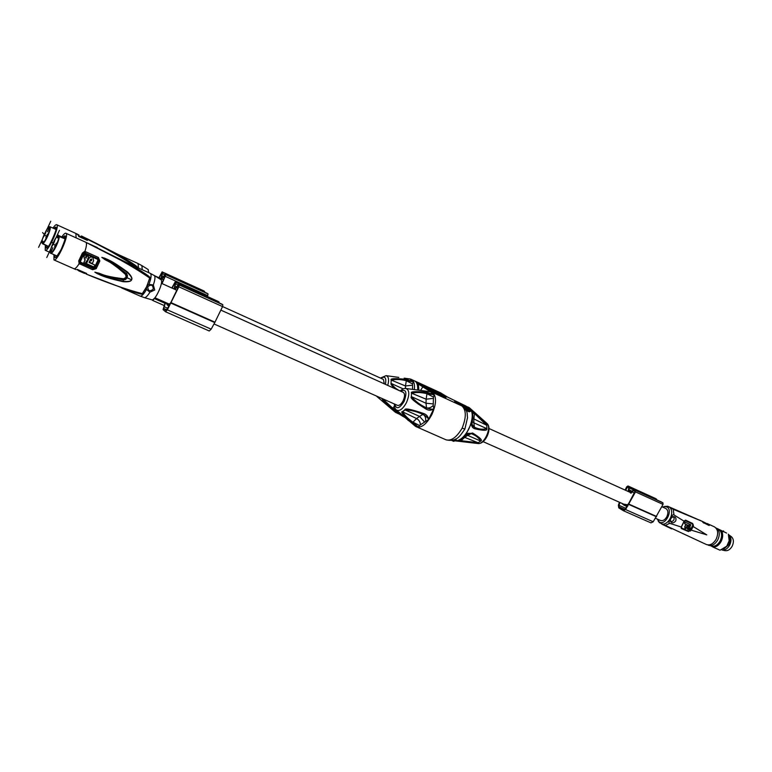 <?xml version="1.0" encoding="UTF-8"?>
<svg xmlns="http://www.w3.org/2000/svg" width="772" height="772" viewBox="0 0 772 772"><rect width="100%" height="100%" fill="white"/><g stroke="black" fill="none" stroke-linecap="round" stroke-linejoin="round"><path stroke-width="1.16" d="M434.549 393.382L461.888 405.927C466.327 409.961 466.413 417.363 462.158 428.132C456.706 437.28 451.359 441.179 446.091 439.847L415.78 426.511M433.459 397.04L434.192 394.791L426.675 392.282L426.694 393.614C420.74 392.253 415.77 392.137 411.804 393.286L426.134 399.192L426.974 393.73L433.459 397.04L433.217 405.493L433.806 408.764C433.044 409.527 430.631 409.247 426.559 407.905L426.134 409.141C428.904 410.646 431.461 410.521 433.806 408.764L428.45 419.611C428.363 416.803 426.858 414.805 423.934 413.609L423.278 414.564C426.906 416.909 428.634 418.598 428.45 419.611L419.428 425.478L418.27 427.09L412.702 422.033L411.698 422.699L418.27 427.09L415.085 426.009L416.484 426.897C421.551 428.132 426.675 424.031 431.857 414.603C436.518 403.824 436.73 396.451 432.494 392.485L430.4 391.761L434.192 394.791L427.012 393.652L426.675 392.282M423.596 413.483C410.993 409.228 404.75 408.002 404.875 409.816L402.405 411.688C400.253 411.457 403.273 415.056 411.466 422.496L411.698 422.699M411.466 422.496L412.702 422.033C407.799 418.54 404.46 415.143 402.675 411.852L416.59 418.578L412.962 422.159L419.428 425.478M404.875 409.816L419.524 416.388L422.94 414.429C417.044 411.601 411.119 410.115 405.155 409.971L402.405 411.688M423.934 413.609L423.22 414.554C425.189 415.809 425.98 417.942 425.584 420.962M426.356 392.244C415.008 391.211 410.057 391.529 411.495 393.189L411.36 396.634C409.778 397.821 414.593 401.932 425.826 408.957L426.134 409.141M394.367 403.978C394.405 407.143 395.071 409.141 396.364 409.98C399.442 411.611 402.81 409.16 406.458 402.627C409.71 394.772 409.556 390.063 405.985 388.49L430.4 391.761M425.826 408.957L426.25 407.722C420.277 405.039 415.413 401.382 411.659 396.74L426.009 403.245L426.52 407.848C428.836 408.417 431.075 407.626 433.217 405.493M403.814 416.359L404.547 416.986M404.103 417.169L403.91 416.446M404.673 417.092L406.815 419.061L404.663 417.208M402.887 415.568L403.109 416.484L399.298 414.12L402.762 415.461M418.839 390.217L418.366 384.07L414.998 381.098C417.073 382.565 417.951 385.546 417.662 390.053M412.547 383.906L413.3 381.764L406.043 379.341L406.043 380.625C400.243 379.274 395.399 379.129 391.5 380.191L405.464 385.971L406.313 380.731L412.547 383.906L412.547 389.368M382.14 398.555C381.629 399.201 384.717 402.521 391.394 408.513L397.966 412.952L392.803 408.263L395.515 409.025M391.616 408.716L392.803 408.263L394.453 406.043M391.394 408.513L392.572 408.06L382.623 398.767M399.713 412.856L396.789 412.981L395.003 411.987L397.966 412.952L398.516 411.823M405.734 379.303C394.666 378.232 389.821 378.502 391.201 380.094L391.028 383.385C390.632 384.282 391.993 386.058 395.11 388.721M404.181 378.174L408.745 378.927M398.786 377.402L386.048 375.636C388.683 376.447 389.252 379.699 387.756 385.402M399.78 390.825C396.084 388.982 393.266 386.54 391.327 383.501L403.206 388.905M406.043 379.341L406.352 380.654L413.3 381.764L409.855 378.936L411.737 379.592C414.024 381.165 414.892 384.504 414.352 389.609M404.161 378.164L409.855 378.936M410.617 379.12L440.407 392.755L414.921 381.05L420.479 384.273L419.36 384.688L420.74 384.745M455.47 440.32L456.31 440.165L455.808 438.94M460.759 441.507L478.196 442.761L480.686 441.053C482.818 440.368 480.174 437.714 472.725 433.092L466.143 433.96L464.908 435.919M472.252 421.116L471.296 423.567C471.538 426.376 472.647 428.093 474.626 428.721L474.664 427.341C479.151 429.348 483.127 429.743 486.621 428.547L473.854 422.815L474.413 427.234L472.107 424.542L472.059 422.245C473.178 417.565 473.072 413.686 471.75 410.617L474.49 413.609L474.712 412.46L468.556 407.259C473.371 410.849 473.477 418.067 468.865 428.914C464.599 436.817 460.035 440.812 455.162 440.908M472.725 433.092L471.489 433.729C476.054 435.572 479.036 437.994 480.435 440.976L467.639 435.34L471.248 433.623L469.009 433.275L465.699 435.109C462.631 438.824 459.475 440.783 456.252 441.015L460.382 441.459M456.503 441.005L460.392 441.468L460.99 440.783L457.294 440.908M460.44 441.468L461.309 440.822L459.996 439.972M461.048 440.715L477.945 442.684L464.705 437.377L461.048 440.715M477.936 443.514C485.395 444.469 492.623 428.344 486.949 423.413C492.092 427.263 484.237 444.788 477.936 443.514L460.392 441.468M474.626 428.721L474.433 427.263C472.281 425.874 471.238 424.639 471.296 423.567L466.143 433.96C466.925 433.256 468.633 433.14 471.277 433.623L472.512 432.976M474.867 428.788C483.59 430.815 487.586 430.776 486.842 428.672L486.842 425.382C487.557 424.783 483.6 420.547 474.954 412.673L474.712 412.46M474.954 412.673L474.741 413.734L486.621 425.237L473.873 418.906L474.49 413.609L472.56 413.223M466.983 406.69L468.556 407.259M466.076 410.376L469.241 411.823L470.688 411.167L470.351 410.26M455.625 439.046L455.2 440.841L454.795 439.461M456.31 440.165L455.451 440.291M462.158 428.132L464.869 429.107L467.542 417.633C466.713 413.377 468.691 412.026 462.341 406.168L454.679 401.508L462.341 406.168M456.792 402.772L469.955 408.504L466.925 406.651M432.059 391.858L430.718 391.809M420.653 384.832L420.296 385.267L421.3 384.784L434.346 391.018C444.064 395.862 446.573 397.416 441.873 395.66L429.415 389.812L427.9 391.433M431.828 392.137L432.716 391.867L443.08 396.345C448.744 398.448 445.705 396.576 433.97 390.728L420.441 384.601M437.463 393.43L429.618 389.252L437.463 393.43M420.479 384.89L420.315 384.224M419.428 383.626L418.366 384.07L422.477 386.627M429.415 389.812L423.201 386.174L420.595 390.449M431.944 391.713L430.728 391.761L422.448 386.675M465.767 405.947L447.277 396.972L440.407 392.755L447.499 397.069M470.688 411.167L470.273 410.424L469.241 411.823M470.399 410.009L463.094 406.68M723.663 549.133L728.845 544.607C730.254 541.635 730.399 538.981 729.26 536.636M726.684 546.354L729.202 540.738M726.577 533.066L717.111 528.492L726.577 533.066M721.637 531.097C723.161 534.05 723.017 537.466 721.183 541.346C719.108 545.061 716.493 547.03 713.338 547.242L710.829 545.814M710.288 545.572L711.07 545.92C714.534 546.972 717.584 545.283 720.228 540.854C722.418 535.739 721.965 531.976 718.867 529.563L717.709 529.013M707.799 544.907L709.053 545.466C712.479 545.891 715.393 544.009 717.815 539.811C719.832 535.382 719.755 531.734 717.584 528.868L715.827 527.855M716.146 528.212L717.584 528.868M659.491 522.692L706.409 544.53C710.105 545.65 713.367 543.835 716.194 539.097C718.607 533.317 717.999 529.225 714.361 526.822L706.872 523.416L709.15 525.539L706.602 523.493M703.408 522.644L709.111 525.529L701.912 521.206M673.213 509.288L702.038 521.283L667.799 506.316L673.213 509.288L673.995 514.943L684.204 521.264M684.253 521.129L685.372 520.531L692.436 523.773L693.131 526.494L691.258 530.152L706.776 534.88L693.131 526.494L693.42 525.356L692.581 523.445L685.584 520.125L684.127 521.023L681.3 526.967L684.06 521.197M692.638 526.311L690.815 529.881L691.258 530.152L688.431 531.541L681.493 528.106L681.261 526.996M661.71 524.101C664.596 524.574 667.23 523.049 669.633 519.508C668.745 521.93 668.764 523.204 669.72 523.329L681.078 526.977L681.29 528.521L688.431 531.541M703.118 522.239L705.521 523.329M699.461 520.048L701.275 520.878M669.633 519.508L670.733 517.356C672.209 515.136 673.3 514.335 673.995 514.943M681.126 527.324L681.174 526.822M670.694 518.668L673.02 516.603C675.577 516.671 676.475 518.108 675.722 520.936C673.57 523.387 671.756 523.464 670.299 521.187L670.694 518.668M662.637 507.069L664.682 506.461L666.95 506.963C673.367 510.215 665.252 526.118 659.278 521.997L657.261 519.054M655.496 518.273L660.456 520.473C662.839 521.177 664.972 519.923 666.854 516.709C668.494 512.801 668.156 510.07 665.821 508.507L661.826 506.693M684.272 521.332L685.285 520.685L692.378 523.899L692.783 525.172L689.975 530.654L688.672 531.117L681.57 527.942L681.454 526.832L684.214 521.303L681.358 526.871M693.42 525.356L692.783 525.172M690.815 529.881L688.672 531.117M690.506 531.039L689.975 530.654M686.762 526.774L685.874 527.643M689.386 524.12L685.208 522.229L684.6 523.734L684.986 522.104L689.386 524.12L687.591 527.884L684.918 528.646L684.745 526.572L685.816 524.555L687.611 525.095M689.309 528.019L688.73 529.698L689.348 527.932L688.363 529.534L687.514 529.148L689.956 524.371L690.805 524.757L689.907 526.871L690.303 528.936L689.579 530.074L688.73 529.698M687.514 529.148L688.267 527.45M690.805 524.757L689.734 524.246L688.856 525.964M684.6 523.734L687.842 525.192L685.97 527.73L687.534 525.356L686.038 524.69L684.967 526.707L685.14 528.781M672.508 516.786C674.053 517.057 674.487 518.099 673.84 519.923C672.557 521.689 671.351 521.92 670.221 520.627M705.685 523.03L702.144 521.274M726.867 546.113L720.083 550.224L713.338 547.242M726.722 546.296L729.183 540.815L728.353 534.147M728.787 534.813L731.364 536.694C733.718 538.895 734.008 542.041 732.223 546.122C730.273 549.49 727.899 551.005 725.101 550.668L721.984 549.992C725.014 550.359 727.591 548.709 729.704 545.042C731.644 540.612 731.335 537.196 728.787 534.813L728.662 534.726M52.814 245.129L54.551 241.404L52.814 245.129M54.59 246.972L56.308 243.199L54.59 246.972M51.155 251.498L52.872 247.744L51.155 251.498M65.06 238.712L57.958 235.585C57.06 238.394 57.35 238.664 58.807 236.406C59.232 241.038 50.315 257.365 50.344 251.942L50.344 251.913C50.055 248.536 55.719 236.377 57.958 235.585L57.91 237.718M61.808 236.946C63.7 234.196 65.06 232.961 65.919 233.24L66.083 233.347C69.239 235.238 56.964 262.133 53.963 259.923L53.934 254.644M97.34 247.59L86.03 242.408L129.426 263.908M135.882 267.807C146.931 274.533 151.563 277.949 149.797 278.065L149.691 278.017C145.889 274.079 141.257 270.721 135.795 267.932L127.409 263.03L134.328 266.533M147.259 285.592L148.938 284.357L153.319 284.984L154.728 289.992L149.913 292.183L146.526 289.442L146.526 286.894L149.797 278.065M149.913 292.183C147.558 295.994 145.696 297.809 144.335 297.625L151.804 299.797C155.133 301.37 164.147 281.481 160.923 279.667L160.75 279.56M125.701 289.384C137.899 293.592 143.467 295.039 142.386 293.717L125.325 289.239M76.91 269.476L86.57 273.462L85.596 273.549M146.921 286.055L149.691 278.017C132.495 266.234 111.274 254.364 86.03 242.408L129.493 263.937M85.624 251.711L84.515 251.489L82.372 253.11L78.725 260.888L79.188 263.638L92.64 269.727L96.22 268.656L99.849 260.946L98.401 257.452L85.624 251.711L84.785 253.573L97.571 259.315L97.899 260.232L94.445 267.594L93.528 267.923L80.732 262.239L80.471 261.38L83.936 253.978L84.785 253.573M85.943 273.577L77.663 269.534M129.329 290.619L86.126 274.031C106.999 282.764 125.72 289.317 142.289 293.669L146.526 286.894M123.134 281.712C128.345 282.079 131.153 281.433 131.578 279.773C132.601 278.393 131.298 275.845 127.65 272.149C110.319 259.469 107.549 259.73 104.77 258.215L101.817 257.365L108.977 261.332L101.846 257.385L109.17 260.839L126.386 273.5L127.467 275.353L127.245 277.795L125.498 279.532L123.366 279.918L102.386 275.305L94.859 272.169L97.378 273.703C100.36 274.736 101.779 276.878 123.134 281.712L123.24 281.346C100.099 275.739 100.051 274.089 97.079 273.249L94.898 272.188M101.817 257.365L104.355 259.151C106.932 261.303 109.614 260.193 125.614 274.552L126.106 277.341L123.626 278.779C102.184 276.164 101.248 273.452 97.899 272.931L94.859 272.169M147.77 286.73C151.235 284.067 153.059 284.878 153.232 289.172C149.768 291.835 147.944 291.025 147.77 286.73M214.008 323.96L397.512 405.368C399.346 405.802 401.228 404.258 403.148 400.726C404.953 396.509 405.01 393.739 403.312 392.417L220.85 310.112M86.213 274.05L85.383 272.979M86.599 273.462L77.47 269.486M127.959 263.242L135.795 267.932L86.03 242.408C86.908 243.47 86.532 246.5 84.881 251.508L84.698 252.782L97.89 258.63L98.7 260.531L99.829 260.936M97.899 260.232L98.7 260.531L95.178 268.038L93.209 268.588L80.404 262.914L79.748 261.177L83.299 253.621L84.698 252.782M89.639 262.306L90.449 260.212L91.559 260.772L91.752 259.074L90.594 259.315L89.118 262.49L94.937 265.076L93.933 266.987L86.425 263.648L88.896 258.552C89.967 256.873 91.318 256.584 92.939 257.684L93.634 260.675L92.322 263.503L89.639 262.306L90.575 260.328M91.694 259.025L91.443 260.656L90.449 260.212M89.147 262.441L94.937 265.076M86.425 263.648L88.78 258.446C89.851 256.758 91.192 256.468 92.814 257.568L92.939 257.684M84.63 254.75L86.3 255.561L84.63 254.75L83.907 256.497L84.457 259.189L85.258 259.759L83.859 262.509L85.403 263.194L86.561 260.936L87.236 261.235L88.51 256.555L86.85 255.744L85.682 258.06M88.172 259.247L87.516 258.9M83.859 262.509L85.123 259.691M84.756 254.866L84.023 256.603L84.573 259.305M86.85 255.744L88.51 256.555M86.975 255.86L85.953 258.263L85.567 257.298L86.3 255.561M125.614 274.552L126.029 273.973L126.926 275.517L126.743 277.592L125.247 279.068L123.472 279.387L102.386 275.305M109.17 260.839L108.977 261.332L126.029 273.973L127.419 272.477C131.115 276.048 132.456 278.46 131.452 279.715C131.115 281.278 128.384 281.819 123.24 281.346L123.626 278.779M101.846 257.385L104.085 258.263C106.671 259.913 108.003 258.774 127.419 272.477L127.65 272.149M76.814 269.553L84.602 273.433L84.91 272.777M80.346 270.76L80.056 271.387M47.449 234.215L45.799 237.834L47.449 234.215M45.809 232.555L44.139 236.126L45.809 232.555M49.061 228.145L47.41 231.754L49.061 228.145M42.508 243.45L42.499 243.431C43.386 240.729 43.136 240.459 41.756 242.611C41.485 238.21 49.833 222.741 49.833 227.672C50.132 230.828 44.583 242.736 42.508 243.421L48.346 246.384L42.711 243.865C43.946 243.074 45.529 240.69 47.449 236.695C49.292 232.613 50.238 229.573 50.296 227.576L49.968 226.727L55.893 229.409M52.978 228.087C54.696 225.578 55.941 224.449 56.694 224.7L56.838 224.797C59.762 226.514 47.97 252.347 45.21 250.292L45.326 245.042M135.496 266.658C122.217 257.713 106.314 248.565 87.786 239.214L87.371 240.401L78.792 236.502L87.371 240.401L86.165 238.963M78.802 236.541L78.435 235.817M78.011 234.688L76.052 233.549L78.088 234.929M148.735 272.661L148.147 269.524M137.165 267.421L124.089 258.099L116.157 253.573L138.034 263.522L138.487 268.019M124.089 258.099C133.585 263.812 138.005 266.948 137.348 267.508M116.427 253.698L124.002 258.215L87.815 239.301M86.242 238.799L87.361 239.445L87.361 240.372M81.687 237.129L86.078 239.137L86.406 238.432L81.388 235.962M78.841 234.823L78.493 235.566L81.639 237.226L81.938 236.608M384.331 383.858L383.385 379.399L222.587 306.552M87.024 238.654L117.807 254.326M117.875 254.355L86.261 238.751M171.828 287.995L175.176 281.886L175.842 282.398L174.588 287.541L175.582 288.323L178.515 284.453L179.2 284.974L178.853 286.798L167.36 309.852L165.517 311.753L163.075 309.62L165.285 302.354M167.09 303.155L167.949 303.965L169.821 303.83L170.882 302.441L178.573 286.537L177.994 285.63L175.061 289.49L174.057 288.699L175.292 283.546L174.655 283.054L172.156 288.149M165.623 302.499L163.635 308.443L166.009 310.518L169.531 304.969L167.418 305.172L165.97 302.653M165.604 311.772L209.27 330.985L211.171 329.171L214.77 322.571L222.568 306.6L222.857 304.786L222.066 304.226M219.19 302.923L218.399 301.524L175.176 281.886M154.96 297.77L152.75 300.482L151.997 299.825M158.955 277.727L162.139 271.869L162.757 272.342L161.512 277.254L162.438 277.988L165.227 274.243L165.855 274.716L162.072 283.594M161.763 283.459L165.324 275.836L164.716 275.372L161.937 279.107L161.01 278.374L162.236 273.442L161.637 272.989L159.264 277.872M153.261 299.324L154.014 298.716M207.369 296.516L208.064 293.949L207.34 293.437M204.676 292.221L203.914 290.928M625.108 490.085L626.729 486.756L627.974 485.974L629.209 486.688L629.045 491.098L630.898 492.189L634.14 489.583L635.385 490.317L635.501 491.909L625.581 509.559L623.351 510.707L618.748 507.86L618.362 505.1L619.462 502.254M628.109 491.446L628.804 487.875L627.559 486.881L625.677 490.345M624.403 504.232L627.327 504.763L628.504 503.817L634.96 491.561L633.716 490.5L630.483 493.105M620.051 502.514L618.98 505.293L619.212 506.943L623.766 509.761L625.098 509.076L627.26 505.728L623.998 505.178L621.392 503.112M623.486 510.755L650.96 522.876L653.208 521.776L663.032 504.406L662.907 502.823L661.575 502.07M656.943 499.957L655.293 498.413M723.567 530.895L723.123 531.773M55.43 245.834L51.135 241.404M46.774 257.501L59.463 230.297M42.576 232.594L46.523 236.666M50.749 221.255L38.6 247.339M431.239 391.954L435.755 393.971L432.638 391.829M420.441 424.909C420.257 422.014 418.974 419.91 416.59 418.578L419.524 416.388L424.494 421.937M411.36 396.634L411.495 393.189M433.382 403.91L426.009 403.245L426.134 399.192L433.546 398.352M400.61 391.201C406.14 388.741 407.307 392.128 404.132 401.382C399.413 408.774 396.306 409.7 394.801 404.171M401.672 414.525L399.481 414.207L403.023 416.417M455.634 440.175L453.733 441.372L451.668 440.455L453.733 441.372L454.66 440.658L453.289 440.059M399.481 414.207L395.64 412.441M378.492 396.933L376.726 396.374L395.003 411.987M391.028 383.385L391.201 380.094M405.464 388.451L405.464 385.971L412.605 385.16M380.876 378.27C385.045 375.742 386.55 377.769 385.411 384.34M469.308 407.684L486.949 423.413M478.196 442.761L480.686 441.053M465.844 434.945L467.639 435.34L464.705 437.377L463.856 437.126M486.842 425.382L486.842 428.672M472.753 418.135L473.873 418.906L473.854 422.815L472.203 421.637M465.226 408.928L469.434 410.849L470.042 408.552L466.558 406.429M446.004 397.474L443.031 396.316M433.005 392.678L433.816 392.543M408.378 420.586L406.776 418.897M423.683 386.261L421.28 384.774L420.373 385.006M421.28 384.774L434.337 391.008C442.694 395.167 446.226 397.194 444.942 397.088L444.933 397.107M445.733 397.387L444.817 396.74M470.409 409.971L470.042 408.552M703.659 523.04L702.038 521.283L703.63 522.943M669.72 523.329L664.875 525.626M670.733 517.356C672.219 513.274 672.016 510.041 670.106 507.667M667.954 506.422L666.583 506.326L667.799 506.316M685.584 520.125L685.285 520.685M681.29 528.521L681.57 527.942M59.241 236.261L57.823 237.786M65.099 238.442L58.44 235.431L65.099 238.413M65.031 238.866L59.29 236.271C59.261 238.394 58.276 241.578 56.356 245.824C53.915 250.813 52.091 253.312 50.894 253.303L57.118 256.053M65.282 237.023L63.825 237.863M56.009 255.561L56.269 256.844M54.658 254.972L54.87 257.365C56.887 260.405 67.608 237.467 64.954 235.759L62.513 237.265M148.938 284.357C151.129 278.557 151.64 274.938 150.472 273.481L154.332 275.546C155.413 276.781 155.075 279.927 153.319 284.984M121.783 287.995L140.108 296.081C141.643 296.409 143.785 294.2 146.526 289.442M146.381 287.435L142.386 293.717M53.963 259.923L73.996 268.752C75.087 269.071 76.824 267.363 79.188 263.638L80.056 262.692M85.219 272.912L85.827 273.51M84.544 253.534L84.515 251.489M97.571 259.315L98.401 257.452M94.445 267.594L96.22 268.656M93.528 267.923L92.64 269.727M80.732 262.239L79.844 264.053M80.529 262.094L78.937 263.397M80.471 261.38L78.725 260.888M83.936 253.978L82.372 253.11M131.578 279.773L126.106 277.341M126.27 275.749L127.467 275.353M124.977 278.499L125.498 279.532M43.058 241.568L41.756 242.611L42.624 243.122M41.968 243.035L42.556 243.296M49.968 226.727L48.057 227.827C45.973 229.593 40.742 242.437 41.727 242.746L42.547 243.325M55.941 228.329L54.918 228.966M47.227 245.892L47.459 247.368M45.973 245.332L46.098 247.841C47.951 250.659 58.209 228.657 55.767 227.113L53.644 228.387M76.11 237.863L75.888 233.453L77.847 234.398M148.224 269.563L141.855 265.578L142.26 269.727M77.818 234.37L78.57 236.193M167.36 309.852L211.171 329.171M214.77 322.571L170.959 303.107M171.162 302.711L214.963 322.185M222.568 306.6L178.853 286.798M179.2 284.974L222.857 304.786M222.124 304.255L178.544 284.472M174.761 286.016L176.759 286.914M177.888 284.916L175.64 283.893M175.842 282.398L219.142 302.064M218.428 301.543L175.196 281.905M175.302 283.72L174.414 283.314M174.694 288.969L174.163 288.728M176.711 287.821L177.724 288.274M178.66 286.238L177.782 285.833M166.877 309.871L163.635 308.443M163.905 306.58L167.756 308.279M152.75 300.482L163.982 305.442L152.827 300.501M154.496 298.639L164.909 303.251M207.774 295.676L165.517 276.463M165.855 274.716L208.064 293.949M165.227 274.243L207.369 293.447L165.247 274.253M161.705 275.807L163.548 276.637M164.619 274.716L162.545 273.77M162.757 272.342L204.628 291.44M162.139 271.869L203.943 290.938L162.159 271.879M162.236 273.616L161.416 273.249M161.609 278.624L161.107 278.393M163.49 277.476L164.436 277.901M165.343 275.942L164.523 275.565M625.581 509.559L653.208 521.776M656.47 516.777L628.862 504.473M629.035 504.174L656.644 516.478M663.032 504.406L635.501 491.909M635.385 490.317L662.907 502.823M661.672 502.109L634.179 489.602M628.784 489.718L632.249 491.291M633.301 489.805L629.412 488.039M629.209 486.688L656.605 499.166M655.389 498.461L628.022 485.993M628.823 487.75L627.289 487.055M632.48 492.111L634.246 492.912M634.999 491.32L633.465 490.625M624.818 509.423L619.212 506.943M618.98 505.293L625.638 508.246M396.364 409.98L415.085 426.009M405.985 388.49C404.2 388.239 402.26 389.078 400.176 391.008M418.376 390.149L428.595 391.52M386.048 375.636L380.49 378.087M446.091 439.837C457.14 442.221 460.073 435.678 464.86 429.116M443.06 396.325L432.687 391.848L431.78 392.089M465.998 406.082L447.432 397.04M439.963 392.514L440.841 392.987M671.64 528.868L662.656 524.564M658.169 520.984L659.327 522.49M664.682 506.461L666.583 506.326M627.877 505.998L483.089 441.642M631.564 492.999L488.985 428.508M684.494 520.753L684.224 521.274M58.431 235.421L58.132 235.412C59.048 233.376 53.017 240.642 50.566 250.003C50.248 252.695 50.354 253.785 50.894 253.303M65.031 238.838L58.817 236.386M56.356 256.951L61.075 249.732C64.472 241.568 65.823 237.274 65.118 236.85L65.195 236.936M65.919 233.24L85.846 242.283M127.65 263.107L150.279 273.365M160.837 279.609L154.246 275.488M73.996 268.752L75.791 269.544M169.136 304.062L154.911 297.751M174.954 289.413L161.387 283.285M144.335 297.625L140.108 296.081M78.483 270.731L84.592 273.423M42.692 243.865L43.068 241.511M55.999 228.251L55.912 228.136C58.614 226.206 47.536 250.803 47.256 247.416L47.594 247.465M45.21 250.292L50.373 252.579M161.85 279.039L154.882 275.884M141.855 265.578L138.034 263.522M116.157 253.573L122.352 256.844M56.694 224.7L75.888 233.453M209.27 330.985L165.517 311.753M222.095 304.236L178.515 284.453M174.983 287.618L176.026 288.091M174.057 288.699L174.733 289.008M175.061 289.49L176.769 290.262M167.418 305.172L169.039 305.886M161.898 277.331L162.844 277.766M161.01 278.374L161.647 278.663M161.937 279.107L163.51 279.821M650.96 522.876L623.351 510.707M661.623 502.089L634.14 489.583M629.711 491.32L631.506 492.131M655.341 498.432L627.974 485.974M623.998 505.178L626.806 506.422"/></g></svg>
